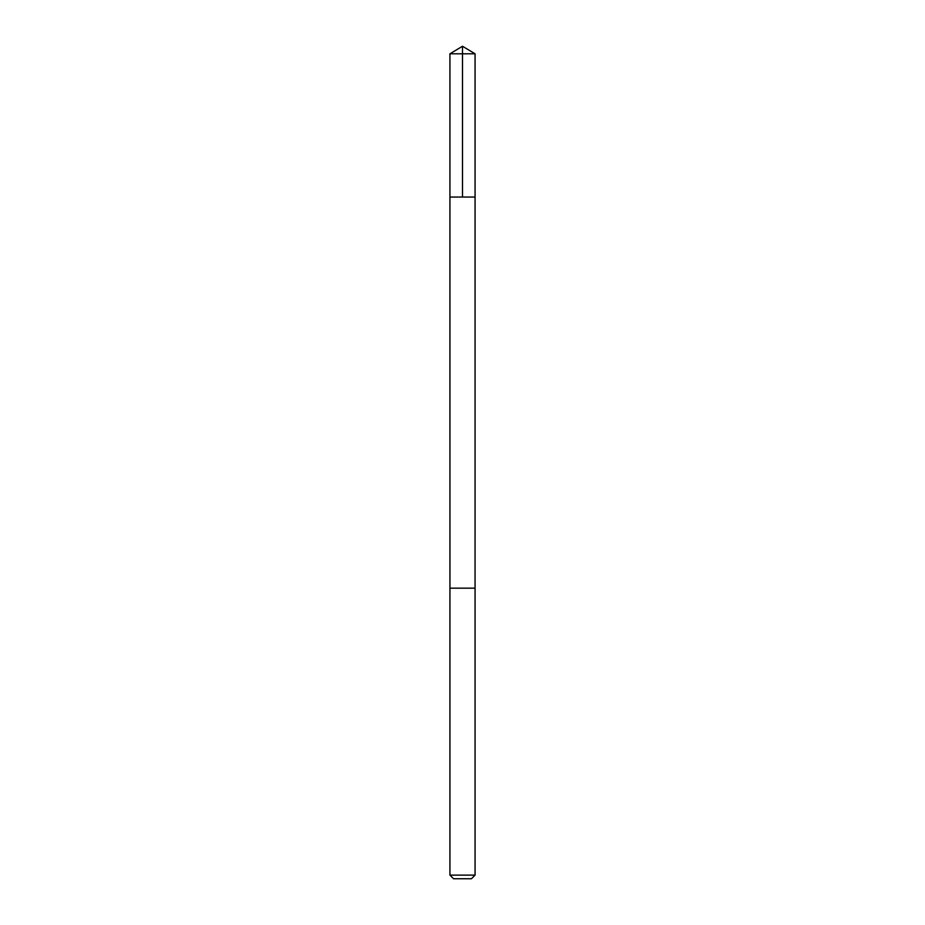 <?xml version="1.0" encoding="UTF-8"?>
<svg xmlns="http://www.w3.org/2000/svg" width="925" height="925" viewBox="0 0 925 925"><rect width="100%" height="100%" fill="white"/><g stroke="black" fill="none" stroke-linecap="round" stroke-linejoin="round"><path stroke-width="0.69" stroke-dasharray="4.62 3.47" d="M475.068 197.048L449.932 197.048L475.068 197.048M449.932 53.8L475.068 53.8M449.932 875.119L475.068 875.119M453.562 878.75L471.438 878.75"/><path stroke-width="1.39" d="M469.912 197.048L475.068 197.048L475.068 53.8L449.932 53.8L449.932 197.048L475.068 197.048L475.057 588.161L449.943 588.161L449.932 197.048L469.912 197.048M475.068 588.161L449.932 588.161L449.932 875.119L475.068 875.119L475.068 588.161M475.068 875.119L471.438 878.75L453.562 878.75L449.932 875.119M462.5 197.048L462.5 46.25L449.932 53.8M462.5 46.25L475.068 53.8"/></g></svg>
